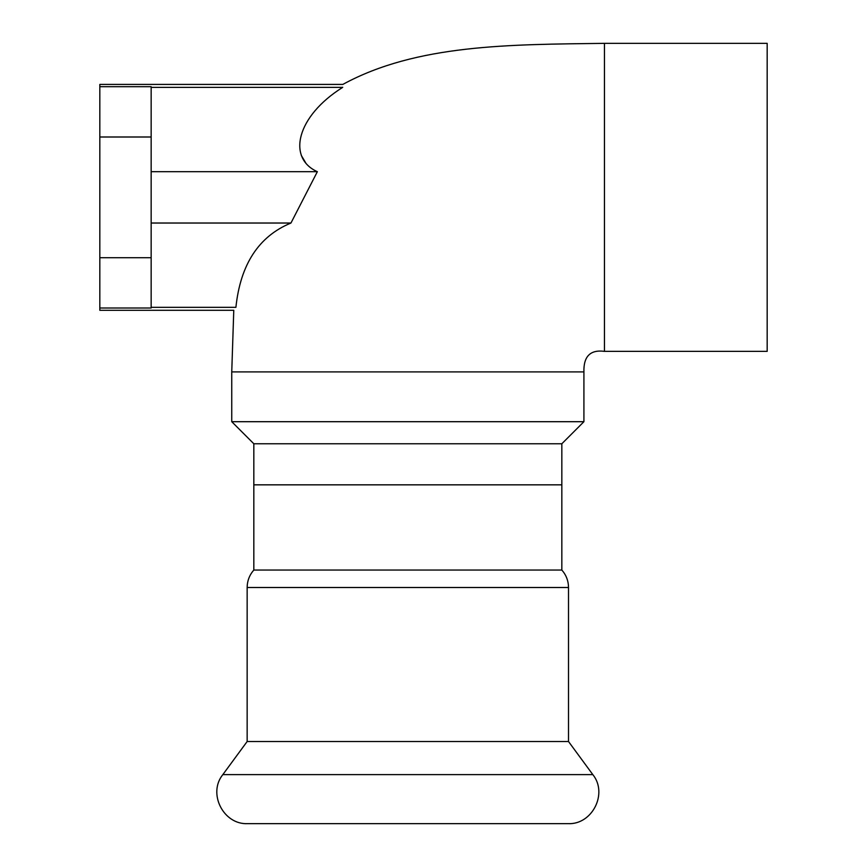 <?xml version="1.0" encoding="UTF-8"?>
<svg xmlns="http://www.w3.org/2000/svg" width="867" height="867" viewBox="0 0 867 867"><rect width="100%" height="100%" fill="white"/><g stroke="black" fill="none" stroke-linecap="round" stroke-linejoin="round"><path stroke-width="1.3" d="M604.451 351.363L767.176 351.363L767.176 43.35L604.451 43.35L604.451 351.363C590.34 349.499 583.502 356.337 583.914 371.9L231.749 371.9L233.776 310.299L99.824 310.299L99.824 308.013L151.151 308.013L151.151 86.7L99.824 86.7L99.824 308.013M151.151 171.688L317.344 171.688C286.869 158.065 296.503 116.286 342.671 87.372L342.682 87.253M151.151 87.372L342.671 87.372M342.671 87.383C342.866 83.449 342.866 83.449 342.671 87.383M604.451 43.35C510.067 44.585 416.789 44.087 342.801 84.424L99.824 84.424L99.824 86.7M317.355 171.688L290.954 223.025C258.767 236.29 240.419 264.402 235.9 307.341L151.151 307.341M151.151 223.025L290.954 223.025M305.683 162.823L301.272 155.377M235.911 307.341C233.071 311.275 233.071 311.275 235.911 307.341M253.825 443.763L561.838 443.763L561.838 484.837L253.825 484.837L253.825 443.763L231.749 421.698L583.914 421.698L583.914 371.9M561.838 443.763L583.914 421.698M561.838 570.042L253.825 570.042L253.825 484.837L561.838 484.837L561.838 570.042C566.205 575.049 568.438 580.868 568.514 587.512L568.514 741.523L592.822 774.61C608.146 793.446 592.248 824.853 568.004 823.65L247.669 823.65C223.415 824.853 207.516 793.446 222.841 774.61L592.822 774.61M568.514 741.523L247.149 741.523L222.841 774.61M99.824 257.716L151.151 257.716M99.824 136.997L151.151 136.997M568.514 587.512L247.149 587.512C247.236 580.868 249.458 575.049 253.825 570.042M231.749 421.698L231.749 371.9M247.149 587.512L247.149 741.523"/></g></svg>
